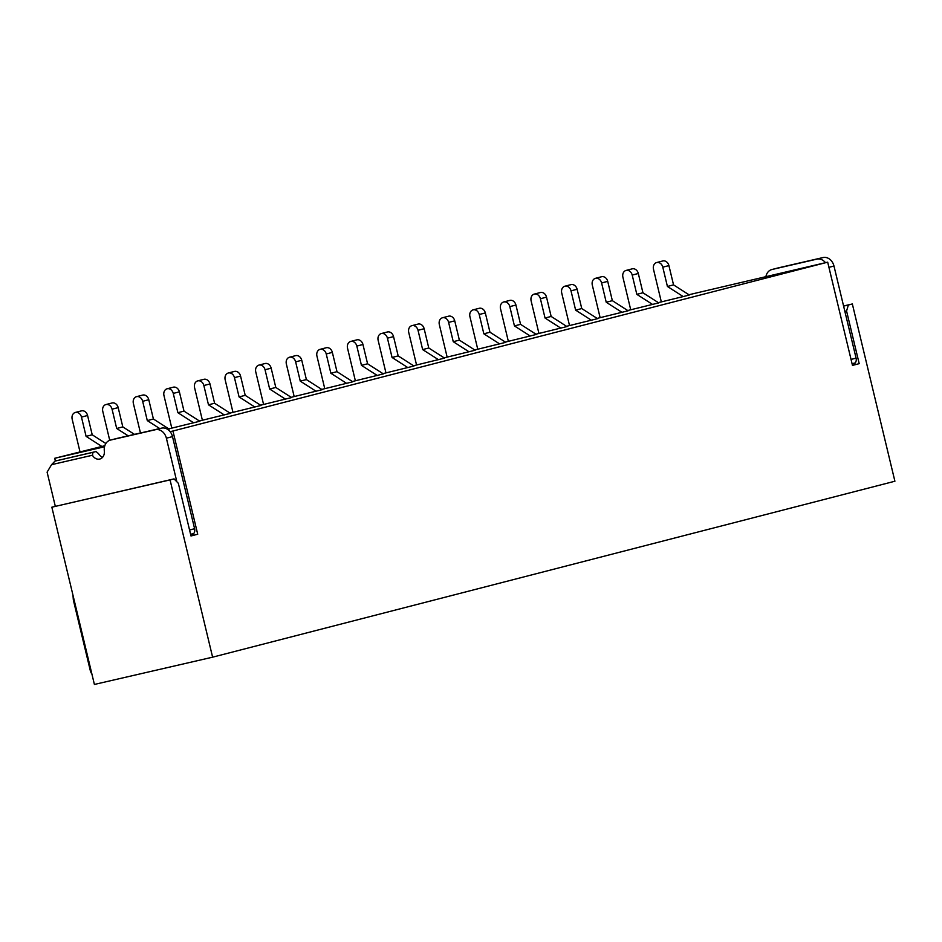 <?xml version="1.0" encoding="UTF-8"?>
<svg xmlns="http://www.w3.org/2000/svg" width="942" height="942" viewBox="0 0 942 942"><rect width="100%" height="100%" fill="white"/><g stroke="black" fill="none" stroke-linecap="round" stroke-linejoin="round"><path stroke-width="1.41" d="M667.419 286.462L673.542 284.884L689.332 294.999L683.209 296.577L667.419 286.462L662.791 267.175A5.899 4.769 -104.5 0 0 656.668 262.535A5.899 4.769 -104.5 0 0 653.501 269.318L661.319 301.864M656.668 262.535L662.791 260.958A5.899 4.769 75.5 0 1 668.914 265.597L673.542 284.884M683.209 296.577L658.328 302.629M843.573 305.997L852.345 303.972L894.9 481.232L212.609 657.175L94.4 684.445L51.845 507.185L170.055 479.914L212.609 657.175M688.92 294.74L827.688 262.17L172.939 431.012L197.714 534.232L190.99 535.974L178.344 483.317L174.035 478.889L170.055 479.914M55.378 460.991L54.73 458.283L104.503 446.791M104.797 445.731L54.73 458.283M193.687 422.817L177.885 412.702L173.257 393.415A5.899 4.769 -104.5 0 0 167.134 388.775L173.257 387.197A5.899 4.769 75.5 0 1 179.38 391.837L184.008 411.124L199.798 421.239L168.795 428.869M224.278 414.927L208.488 404.813L203.849 385.525A5.899 4.769 -104.5 0 0 197.738 380.886L203.849 379.308A5.899 4.769 75.5 0 1 209.972 383.947L214.599 403.235L230.401 413.35L199.386 420.98M254.87 407.038L239.08 396.923L234.452 377.636A5.899 4.769 -104.5 0 0 228.329 372.997L234.452 371.419A5.899 4.769 75.5 0 1 240.563 376.058L245.203 395.346L260.993 405.46L229.989 413.091M285.473 399.149L269.671 389.034L265.043 369.747A5.899 4.769 -104.5 0 0 258.932 365.107L265.043 363.53A5.899 4.769 75.5 0 1 271.166 368.169L275.794 387.456L291.584 397.571L260.581 405.19M316.065 391.26L300.274 381.145L295.635 361.858A5.899 4.769 -104.5 0 0 289.524 357.218L295.647 355.64A5.899 4.769 75.5 0 1 301.758 360.28L306.385 379.567L322.188 389.682L291.184 397.3M346.656 383.37L330.866 373.256L326.238 353.968A5.899 4.769 -104.5 0 0 320.115 349.329L326.238 347.751A5.899 4.769 75.5 0 1 332.349 352.39L336.989 371.678L352.779 381.793L321.775 389.411M377.259 375.481L361.457 365.366L356.83 346.079A5.899 4.769 -104.5 0 0 350.718 341.44L356.83 339.862A5.899 4.769 75.5 0 1 362.953 344.501L367.58 363.789L383.37 373.903L352.367 381.522M407.851 367.592L392.06 357.477L387.433 338.19A5.899 4.769 -104.5 0 0 381.31 333.55L387.433 331.973A5.899 4.769 75.5 0 1 393.544 336.612L398.172 355.899L413.974 366.014L382.97 373.633M418.024 324.072A5.899 4.769 75.5 0 1 424.147 328.723L428.775 348.01L444.565 358.113L413.562 365.743M469.045 351.802L453.255 341.699L448.616 322.411A5.899 4.769 -104.5 0 0 442.505 317.76L448.616 316.182A5.899 4.769 75.5 0 1 454.739 320.833L459.366 340.121L475.168 350.224L444.153 357.854M499.637 343.912L483.847 333.809L479.219 314.51A5.899 4.769 -104.5 0 0 473.096 309.871L479.219 308.293A5.899 4.769 75.5 0 1 485.33 312.932L489.97 332.232L505.76 342.335L474.756 349.965M530.24 336.023L514.438 325.92L509.81 306.621A5.899 4.769 -104.5 0 0 503.699 301.982L509.81 300.404A5.899 4.769 75.5 0 1 515.933 305.043L520.561 324.342L536.351 334.445L505.348 342.076M560.831 328.134L545.041 318.031L540.402 298.732A5.899 4.769 -104.5 0 0 534.291 294.092L540.414 292.515A5.899 4.769 75.5 0 1 546.525 297.154L551.152 316.453L566.954 326.556L535.951 334.186M591.423 320.245L575.633 310.142L571.005 290.842A5.899 4.769 -104.5 0 0 564.882 286.203L571.005 284.625A5.899 4.769 75.5 0 1 577.116 289.265L581.756 308.564L597.546 318.667L566.542 326.297M622.026 312.355L606.224 302.241L601.597 282.953A5.899 4.769 -104.5 0 0 595.485 278.314L601.597 276.736A5.899 4.769 75.5 0 1 607.72 281.375L612.347 300.663L628.137 310.778L597.134 318.408M652.618 304.466L636.827 294.351L632.2 275.064A5.899 4.769 -104.5 0 0 626.077 270.425L632.2 268.847A5.899 4.769 75.5 0 1 638.311 273.486L642.939 292.774L658.741 302.888L627.737 310.519M852.345 303.972L848.365 305.008L846.564 311.001L859.198 363.659L852.475 365.402L827.688 262.17M51.845 507.185L174.035 478.889M92.446 455.245L51.551 464.677L54.989 461.097L92.987 452.325L92.446 455.245A8.042 6.5 -104.5 0 0 99.793 459.048A8.042 6.5 -104.5 0 0 104.326 450.935A10.727 8.666 75.5 0 1 110.355 440.114A10.727 8.666 75.5 0 1 110.532 440.067L155.43 429.717A10.727 8.666 75.5 0 1 166.381 438.195L176.849 481.774M55.307 506.29L47.1 472.13L51.551 464.677M91.963 674.248A10.986 8.878 75.5 0 1 90.173 670.08L73.464 600.478A5.358 4.333 75.5 0 1 73.299 599.43L72.97 595.179M102.596 457.282A8.042 6.5 75.5 0 1 98.557 453.667L96.037 451.536L92.987 452.325M167.806 429.481L169.207 429.128L153.405 419.013L148.777 399.726A5.899 4.769 75.5 0 0 142.666 395.087L136.543 396.664A5.899 4.769 -104.5 0 0 133.375 403.447L140.464 433.002M192.086 535.692L193.769 533.478A5.358 4.333 -104.5 0 0 194.605 528.709L172.504 436.617A10.727 8.666 -104.5 0 0 170.113 431.66L172.939 431.012M101.889 446.484L86.099 436.37L81.471 417.082A5.899 4.769 -104.5 0 0 75.348 412.443A5.899 4.769 -104.5 0 0 72.181 419.225L79.988 451.76M75.348 412.443L81.471 410.865A5.899 4.769 75.5 0 1 87.582 415.504L92.222 434.792L105.845 443.517M128.183 435.828L116.69 428.48L112.063 409.193A5.899 4.769 -104.5 0 0 105.951 404.554A5.899 4.769 -104.5 0 0 102.772 411.336L109.731 440.303M105.951 404.554L112.063 402.976A5.899 4.769 75.5 0 1 118.186 407.615L122.813 426.903L134.494 434.38M159.728 428.551L147.293 420.591L142.666 401.304A5.899 4.769 -104.5 0 0 136.543 396.664M167.134 388.775A5.899 4.769 -104.5 0 0 163.967 395.558L171.785 428.092M197.738 380.886A5.899 4.769 -104.5 0 0 194.57 387.668L202.377 420.203M228.329 372.997A5.899 4.769 -104.5 0 0 225.162 379.779L232.968 412.313M258.932 365.107A5.899 4.769 -104.5 0 0 255.753 371.89L263.572 404.424M289.524 357.218A5.899 4.769 -104.5 0 0 286.356 364.001L294.163 396.535M320.115 349.329A5.899 4.769 -104.5 0 0 316.948 356.111L324.755 388.646M350.718 341.44A5.899 4.769 -104.5 0 0 347.539 348.222L355.358 380.756M381.31 333.55A5.899 4.769 -104.5 0 0 378.142 340.333L385.949 372.867M438.454 359.691L422.652 349.588L418.024 330.301A5.899 4.769 -104.5 0 0 411.901 325.649A5.899 4.769 -104.5 0 0 408.734 332.444L416.552 364.978M442.505 317.76A5.899 4.769 -104.5 0 0 439.325 324.543L447.144 357.089M473.096 309.871A5.899 4.769 -104.5 0 0 469.928 316.653L477.735 349.199M503.699 301.982A5.899 4.769 -104.5 0 0 500.52 308.764L508.339 341.31M534.291 294.092A5.899 4.769 -104.5 0 0 531.123 300.875L538.93 333.421M564.882 286.203A5.899 4.769 -104.5 0 0 561.715 292.986L569.521 325.532M595.485 278.314A5.899 4.769 -104.5 0 0 592.306 285.096L600.125 317.642M626.077 270.425A5.899 4.769 -104.5 0 0 622.909 277.207L630.716 309.753M765.952 276.406A10.727 8.666 75.5 0 1 771.839 269.542A10.727 8.666 75.5 0 1 772.016 269.494L816.914 259.132A10.727 8.666 75.5 0 1 825.486 262.677M843.596 306.103L848.365 305.008M846.564 311.001L844.868 311.39L833.976 266.033A10.727 8.666 -104.5 0 0 823.037 257.555L778.139 267.917A10.727 8.666 -104.5 0 0 777.962 267.964A10.727 8.666 -104.5 0 0 777.786 268.011M853.57 365.107L855.254 362.905A5.358 4.333 -104.5 0 0 856.09 358.137L844.868 311.39M54.989 461.097L96.037 451.536M170.113 431.66A10.727 8.666 -104.5 0 0 161.553 428.139L116.655 438.489A10.727 8.666 -104.5 0 0 116.478 438.536A10.727 8.666 -104.5 0 0 116.302 438.583M392.06 357.477L398.172 355.899M361.457 365.366L367.58 363.789M330.866 373.256L336.989 371.678M300.274 381.145L306.385 379.567M269.671 389.034L275.794 387.456M239.08 396.923L245.203 395.346M208.488 404.813L214.599 403.235M177.885 412.702L184.008 411.124M147.293 420.591L153.405 419.013M116.69 428.48L122.813 426.903M86.099 436.37L92.222 434.792M636.827 294.351L642.939 292.774M606.224 302.241L612.347 300.663M575.633 310.142L581.756 308.564M545.041 318.031L551.152 316.453M514.438 325.92L520.561 324.342M483.847 333.809L489.97 332.232M453.255 341.699L459.366 340.121M422.652 349.588L428.775 348.01M662.791 267.175L668.914 265.597M193.769 533.478L190.59 534.302M194.605 528.709L189.554 530.016M172.504 436.617L166.381 438.195M161.553 428.139L155.43 429.717M116.655 438.489L110.532 440.067M81.471 417.082L87.582 415.504M112.063 409.193L118.186 407.615M142.666 401.304L148.777 399.726M173.257 393.415L179.38 391.837M203.849 385.525L209.972 383.947M234.452 377.636L240.563 376.058M265.043 369.747L271.166 368.169M295.635 361.858L301.758 360.28M326.238 353.968L332.349 352.39M356.83 346.079L362.953 344.501M387.433 338.19L393.544 336.612M418.024 330.301L424.147 328.723M448.616 322.411L454.739 320.833M479.219 314.51L485.33 312.932M509.81 306.621L515.933 305.043M540.402 298.732L546.525 297.154M571.005 290.842L577.116 289.265M601.597 282.953L607.72 281.375M632.2 275.064L638.311 273.486M855.254 362.905L852.063 363.73M856.09 358.137L851.038 359.432M833.976 266.033L828.925 267.34M823.037 257.555L816.914 259.132M778.139 267.917L772.016 269.494M110.355 440.114L116.478 438.536M418.024 324.083L411.901 325.661M771.839 269.542L777.962 267.964"/></g></svg>
